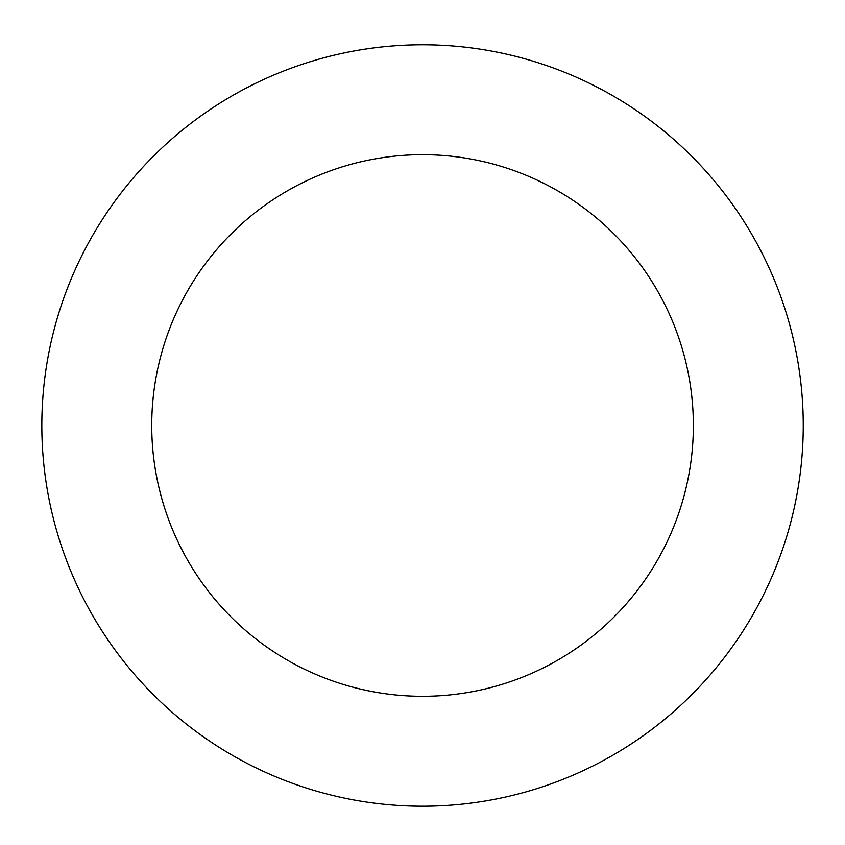 <?xml version="1.0" encoding="UTF-8"?>
<svg xmlns="http://www.w3.org/2000/svg" width="845" height="845" viewBox="0 0 845 845"><rect width="100%" height="100%" fill="white"/><g stroke="black" fill="none" stroke-linecap="round" stroke-linejoin="round"><path stroke-width="1.27" d="M524.544 58.696A380.715 380.715 0 0 0 53.89 520.562A380.715 380.715 0 0 0 689.203 697.22A380.715 380.715 0 0 0 524.544 58.696M495.096 164.585A270.812 270.812 0 0 0 160.318 493.121A270.812 270.812 0 0 0 612.224 618.783A270.812 270.812 0 0 0 495.096 164.585"/></g></svg>

